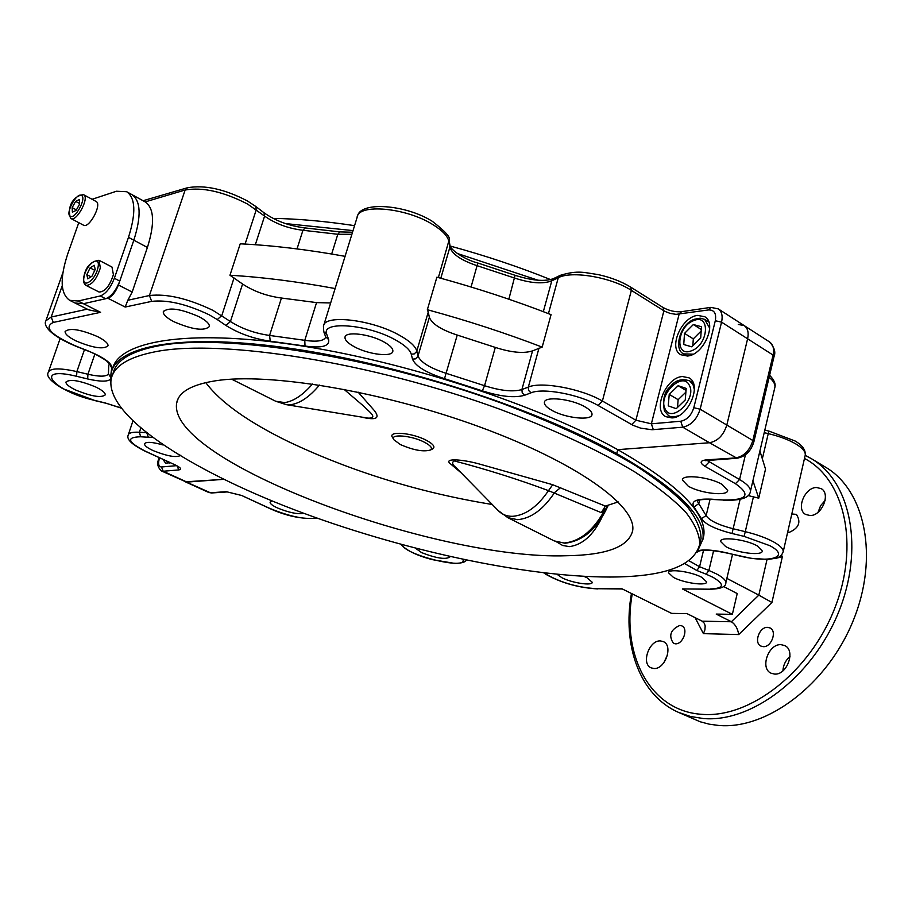 <?xml version="1.0" encoding="UTF-8"?>
<svg xmlns="http://www.w3.org/2000/svg" width="912" height="912" viewBox="0 0 912 912"><rect width="100%" height="100%" fill="white"/><g stroke="black" fill="none" stroke-linecap="round" stroke-linejoin="round"><path stroke-width="1.37" d="M551.692 410.229C546.653 407.368 544.225 404.78 544.396 402.454C544.304 395.911 571.425 398.783 584.968 406.855C589.847 409.682 592.196 412.224 592.013 414.481C591.922 421.048 565.201 418.141 551.692 410.229M354.141 346.64C347.86 343.174 344.816 340.062 344.998 337.315C345.124 330.999 369.827 333.895 383.998 341.989C390.119 345.431 393.072 348.487 392.867 351.154C392.593 357.481 368.277 354.574 354.141 346.64M173.827 321.685C166.634 317.889 163.123 314.583 163.282 311.756C168.367 306.934 180.302 308.587 199.112 316.738C206.158 320.511 209.578 323.771 209.384 326.507C204.322 331.318 192.466 329.711 173.827 321.685M75.833 340.837C68.582 337.189 65.003 334.1 65.105 331.546C69.472 327.636 80.29 329.312 97.538 336.596C104.663 340.222 108.163 343.277 108.026 345.762C103.672 349.661 92.933 348.019 75.833 340.837M180.85 455.168C177.042 457.961 167.751 456.422 152.977 450.539C147.288 447.849 144.461 445.615 144.506 443.859C146 441.545 152.201 441.921 163.111 444.988M75.776 390.062C69.164 386.859 65.881 384.191 65.938 382.06C69.893 378.833 79.8 380.464 95.646 386.962C102.155 390.154 105.359 392.787 105.268 394.862C101.335 398.077 91.496 396.469 75.776 390.062M697.634 315.404C681.538 316.817 668.029 348.133 680.728 354.722L687.477 356.022C703.505 355.053 717.448 323.395 704.805 316.749L697.634 315.404M682.358 376.519C665.897 377.408 652.331 410.069 665.737 416.659L671.996 417.924C688.378 417.502 702.377 384.488 689.039 377.842L682.358 376.519M162.997 459.431L165.574 463.171L170.134 462.703M110.854 381.136L111.013 373.76C115.436 345.58 182.411 332.629 291.452 348.509C400.243 364.287 535.88 408.53 616.74 453.606L615.247 453.72L616.74 453.606L617.755 449.65C677.992 484.375 706.686 512.966 703.825 535.412L702.867 539.665M112.484 368.961C118.583 341.225 186.538 328.833 295.146 344.896C403.514 360.844 537.601 404.814 617.755 449.65L709.502 442.742C717.778 441.123 723.547 435.229 726.807 425.038L747.612 338.808C748.923 332.606 747.783 328.206 744.192 325.595L738.275 324.455M285.365 223.565L353.035 230.599M457.186 253.433L538.114 280.258M436.894 277.168C476.429 287.93 514.482 300.413 551.065 314.629L542.173 347.107C505.362 332.994 467.092 320.522 427.352 309.704L436.894 277.168M427.352 309.704L428.241 312.109L416.659 351.53L414.23 353.924L411.255 354.187C410.012 349.889 404.882 345.203 395.842 340.142C367.958 324.068 319.918 320.488 326.838 334.544L323.76 331.66L323.441 326.314C323.555 313.91 372.21 319.519 399.901 335.513C409.853 341.122 415.496 346.309 416.818 351.074L418.027 356.045C420.66 362.326 430.065 368.095 446.23 373.35L484.557 385.696C500.677 390.826 513.125 392.114 521.903 389.549L532.54 350.881L542.173 347.107M457.243 335.057L495.307 347.415L484.557 385.696L482.311 390.838L444.509 378.674L457.243 335.057C441.191 329.791 431.9 323.874 429.37 317.308L428.241 312.109M532.54 350.881C523.739 353.719 511.324 352.568 495.307 347.415M335.114 288.545C296.993 281.523 261.938 277.088 229.961 275.253L240.232 243.823C272.152 245.339 307.105 249.512 345.078 256.34M255.326 244.724L264.605 216.098L247.631 204.071C223.406 191.645 202.567 186.96 185.136 190.015L145.179 201.894C154.196 208.198 154.937 223.383 147.413 247.448L132.172 292.068L127.828 300.265L149.42 295.534C166.782 293.527 187.918 298.452 212.838 310.308L230.428 321.526C241.76 328.696 254.813 333.336 269.576 335.445L281.443 298.03L316.544 302.602L330.657 302.966M229.961 275.253L242.581 284.02C253.775 291.384 266.726 296.047 281.443 298.03M92.089 199.295L116.462 191.235L126.665 191.714C135.535 197.95 136.139 213.169 128.478 237.348L114.353 278.274C110.523 287.93 105.826 293.835 100.263 295.978L78.09 301.017L100.594 312.314L88.669 309.841L75.001 303.001L83.448 303.707L107.844 298.235C112.028 296.639 115.562 292.228 118.423 284.989L133.825 240.198C141.451 216.053 140.813 200.845 131.898 194.598C140.813 200.845 141.451 216.053 133.825 240.198L119.768 281.067C115.949 290.711 111.253 296.594 105.678 298.726L83.448 303.707L75.001 303.001L69.665 300.322C60.329 293.778 59.725 278.194 67.853 253.547L78.774 222.688M176.472 465.667L161.504 466.99L163.18 471.242L161.572 470.991L210.398 492.754L226.324 491.693L241.623 495.455L269.519 508.28C289.207 516.409 304.654 519.68 315.848 518.119L316.453 517.913M177.042 465.986L178.832 469.919L163.18 471.242L186.994 482.095L223.736 479.324L185.375 481.832L208.768 492.48L211.63 492.97M127.828 300.265L125.172 307.048L107.844 298.235M825.542 467.195C865.249 490.303 879.259 557.221 853.153 620.776C827.412 684.433 767.049 729.748 718.713 725.462L709.228 724.174L700.188 721.768L678.175 712.226L690.384 716.467L703.517 718.553C751.784 722.68 812.318 676.909 838.31 612.83C864.644 548.842 850.896 481.661 811.304 458.622L825.542 467.195M759.913 450.973L765.521 469.121L758.738 498.18L748.193 495.581M725.656 546.55L720.503 541.397C720.161 536.267 746.005 539.38 757.313 545.923L762.295 550.985C762.466 556.126 736.953 552.991 725.656 546.55M583.908 576.361L587.032 577.752L592.287 582.312C592.412 586.028 572.234 583.007 562.1 577.843L557.05 574.309M449.73 556.502L449.798 557.061C445.478 559.729 436.073 558.247 421.583 552.604L415.564 548.26M303.799 513.308C297.757 514.459 288.91 512.647 277.259 507.87C272.437 505.59 270.055 503.709 270.1 502.227L272.141 500.962M688.241 486.176L682.37 479.974C682.096 473.966 709.639 476.953 722.042 484.386L727.708 490.462C727.799 496.493 700.621 493.472 688.241 486.176M673.512 577.433L668.473 572.759C668.165 568.438 691.239 571.562 701.795 577.319L706.686 581.913C706.868 586.234 684.046 583.11 673.512 577.433M675.393 643.815L673.466 643.359C668.371 635.664 670.491 629.679 679.839 625.404L681.845 625.883C688.674 628.664 682.963 644.556 675.393 643.815M663.822 662.785L667.584 654.691M653.779 668.496L651.122 667.846C640.828 663.822 649.196 639.871 660.493 640.931L663.332 641.615C673.58 645.662 665.053 669.761 653.779 668.496M791.821 513.98L796.404 514.379C801.272 522.109 798.889 528.094 789.256 532.346L787.672 532.163M818.11 512.213L820.583 505.715L825.132 500.426M810.164 515.531L805.718 514.482C795.743 509.58 804.601 487.418 816.468 487.51L821.119 488.604C831.049 493.54 821.997 515.839 810.164 515.531M763.23 646.654L760.927 646.084C753.563 642.96 759.4 626.681 767.619 627.353L770.024 627.946C777.366 631.093 771.438 647.429 763.23 646.654M782.906 670.879C783.26 665.065 785.631 660.242 789.997 656.435M774.482 674.071L771.107 673.216C759.696 668.462 768.463 643.53 781.094 644.67L784.708 645.571C796.051 650.37 787.09 675.439 774.482 674.071M758.738 498.18L752.924 480.692M723.512 586.462L737.215 593.575L732.359 614.346L682.415 588.935L710.904 589.209L682.415 588.935M726.864 578.379L758.83 595.126L767.038 559.444M732.359 614.346L716.205 614.084L731.39 621.756L758.83 595.126L771.928 602.479L738.697 634.57C737.762 628.596 735.323 624.332 731.39 621.756L702.172 621.175L687.021 613.628L671.62 613.388L621.961 588.787L596.779 588.719L622.36 588.981M736.987 458.234L709.502 442.742L617.755 449.65L616.74 453.606C677.035 488.239 705.774 516.716 702.958 539.038L697.805 550.711M524.605 395.261L522.234 392.924L521.903 389.549L528.31 387.076C541.397 381.239 581.799 388.763 602.399 401.029L635.903 420.215L651.373 423.818L680.762 421.23L682.735 427.181L709.502 442.742C717.778 441.123 723.547 435.229 726.807 425.038L747.612 338.808C748.923 332.606 747.783 328.206 744.192 325.595L769.534 341.932C773.148 344.554 774.334 348.931 773.068 355.076L721.563 322.153L700.142 409.203C696.802 419.486 691 425.482 682.735 427.181L652.012 429.746L640.691 428.15L632.962 425.288L598.169 405.521C579.473 394.451 542.936 387.611 531.023 392.821L524.605 395.261C514.642 398.122 500.551 396.64 482.311 390.838M775.223 558.475L782.371 556.696L771.928 602.479M738.697 634.57L703.414 633.635L704.908 629.896L705.181 625.94L704.36 623.318L702.172 621.175M601.703 517.925C593.074 535.355 582.289 544.92 569.373 546.619L562.681 545.49L556.765 541.99M215.563 380.783C269.245 372.335 383.268 391.453 479.997 427.021C576.92 462.521 636.827 506.092 632.677 530.567C628.881 546.687 606.993 555.077 567.002 555.727C435.765 560.652 167.352 461.255 176.62 403.229C178.513 392.103 191.497 384.613 215.563 380.783M112.917 374.148C115.414 360.662 130.644 351.223 158.597 345.819C224.728 332.971 373.806 356.398 501.52 403.161C555.556 423.442 600.598 444.463 636.644 466.249C658.122 480.328 674.903 493.688 686.964 506.308C696.289 518.335 700.986 529.12 701.043 538.673L699.892 543.461M609.786 577.034C523.545 576.954 398.681 549.526 293.516 509.432C189.001 469.452 106.168 416.043 111.059 379.745C113.339 366.236 128.558 356.809 156.704 351.473C222.802 338.911 371.959 362.531 499.844 409.226C553.937 429.484 599.047 450.448 635.151 472.142C656.663 486.153 673.478 499.445 685.585 511.997C694.933 523.944 699.652 534.649 699.743 544.111C694.214 565.964 664.232 576.943 609.786 577.034M273.11 218.401C297.893 218.777 325.048 221.194 354.563 225.652M450.106 246.012C485.503 255.645 519.418 267.011 551.863 280.098M432.231 449.126L432.847 448.818C435.389 446.869 433.28 444.064 426.508 440.382C412.144 432.607 387.076 430.624 392.605 437.578L393.722 439.447M205.77 382.595C220.237 402.078 247.733 421.732 288.272 441.556C351.793 471.686 419.782 492.662 492.241 504.496M461.233 472.906L449.662 463.148C444.623 458.041 462.715 459.511 478.025 463.638L552.718 484.717L605.351 506.092L618.211 501.931M608.19 505.362L603.926 511.518L601.293 512.669L548.488 490.645C518.278 479.37 486.871 469.452 454.267 460.913C451.634 462.361 452.227 464.596 456.057 467.628L498.112 510.481L507.836 517.663L554.177 540.896L564.072 543.016C579.451 541.603 592.732 531.103 603.926 511.518L604.656 506.32M400.357 444.543C413.33 450.209 423.373 452.033 430.475 450.004C432.778 448.248 430.852 445.706 424.707 442.377C411.677 435.332 388.945 433.508 393.938 439.812L400.357 444.543M606.127 508.805L606.982 505.681M498.112 510.481C501.988 514.539 506.912 516.488 512.875 516.306C525.734 515.155 537.613 506.593 548.488 490.645L552.718 484.717M507.836 517.663L517.617 519.669C531.069 518.449 543.37 509.443 554.53 492.628L560.686 487.532M601.293 512.669L605.351 506.092M366.955 417.958L367.798 418.106C379.278 418.642 368.003 410.788 363.751 406.216L343.995 389.31M358.142 392.149L374.444 410.696C380.452 418.483 375.983 420.58 361.027 416.978M701.18 330.988L693.302 338.876L692.824 345.808M683.738 344.519L691.809 346.834L700.712 337.919L701.465 326.735L693.348 324.535L684.524 333.404L683.738 344.519M693.302 338.876L684.524 333.404M701.282 329.528L693.348 324.535M685.254 399.935L686.189 388.409L678.14 385.696L669.226 394.406L668.245 405.851L676.237 408.679L685.254 399.935M685.881 392.171L678.14 399.684L677.502 407.447M678.14 399.684L669.226 394.406M686.018 390.416L678.14 385.696M78.09 301.017L69.665 300.322M95.931 201.381L96.273 201.563C102.133 204.664 89.011 228.901 83.494 225.184L83.254 225.036M76.118 210.41L79.606 204.106L79.355 199.591L75.628 201.37L72.151 207.64L72.39 212.165L76.118 210.41M76.391 209.897L72.151 207.64M79.572 203.479L75.628 201.37M98.998 260.273L111.982 267.034L113.396 274.649C109.668 286.14 104.891 291.931 99.055 292.022L86.002 285.388C91.793 285.251 96.581 279.425 100.354 267.889L98.998 260.273C90.79 261.402 85.751 266.863 83.881 276.655M87.746 278.844L91.941 276.245L95.201 269.439L94.267 265.289L90.083 267.9L86.834 274.66L87.746 278.844M91.018 276.803L86.834 274.66M94.78 270.328L90.083 267.9M440.804 278.24L449.89 247.198L448.921 241.577C447.826 236.197 442.445 230.531 432.801 224.569C406 207.537 357.823 203.296 357.094 217.455L323.828 325.037M245.089 244.074L256.272 209.737L255.702 206.408L247.357 200.925C224.705 189.115 204.755 184.726 187.507 187.747L185.136 190.015L149.42 295.534L151.677 301.37L125.172 307.048M120.851 408.006L105.017 402.899L120.715 407.824M108.984 363.592C107.114 362.269 110.705 362.531 95.589 354.346L88.304 350.983L96.113 354.403C107 359.887 112.21 364.401 111.731 367.958L110.911 374.365M234.042 277.943L221.776 315.609L217.261 319.565L209.144 314.777C186.572 304.072 167.42 299.603 151.677 301.37M631.708 424.616L635.903 420.215L663.89 310.798L631.366 290.369C611.393 277.271 571.539 270.476 558.269 277.727L560.321 275.333C578.39 269.838 584.66 272.756 598.067 274.569C610.664 277.351 621.517 281.523 630.637 287.086L663.115 307.526C669.112 310.787 675.233 312.166 681.503 311.687L679.109 314.23L651.373 423.818L653.323 429.677M531.023 392.821L528.641 390.461L528.208 387.543L538.969 348.167M444.509 378.674C426.212 372.734 415.541 366.225 412.498 359.134L415.462 358.872L417.867 356.489L429.37 317.308M316.544 302.602L304.79 340.324L305.007 346.047L270.26 341.191L269.576 335.445L304.79 340.324C316.795 342.068 323.783 341.031 325.744 337.201M270.26 341.191C253.559 338.785 238.784 333.541 225.925 325.459L230.428 321.526L242.581 284.02M225.925 325.459L217.261 319.565M323.977 332.276L325.584 336.722L328.651 339.595C329.791 346.207 321.913 348.361 305.007 346.047M326.838 334.544L328.651 339.595M412.498 359.134L411.255 354.187M630.637 287.086L631.366 290.369L602.399 401.029L598.169 405.521M753.871 441.818L752.845 440.507L700.142 409.203L693.804 407.732L715.304 320.739L721.563 322.153C722.908 315.894 721.802 311.471 718.246 308.872L710.836 307.378L708.442 309.943L676.077 314.355L670.172 313.409L664.757 311.3L663.89 310.798L663.115 307.526M548.443 313.614L558.269 277.727L551.783 280.85C542.936 284.179 530.602 283.256 514.778 278.114L477.181 265.711C461.324 260.422 452.227 254.254 449.89 247.198L450.038 245.807C450.653 249.66 464.413 259.658 477.831 263.009L471.059 287.006M543.324 311.653L551.783 280.85L553.823 278.468L559.911 275.527M508.85 299.216L515.075 275.299C531.924 280.645 544.715 281.762 553.436 278.65M438.364 277.567L449.069 240.175L449.924 245.168M331.672 254.003L337.816 234.27L302.944 230.269C288.329 228.513 275.549 223.793 264.605 216.098L264.024 212.781C275.652 220.955 289.366 226.005 305.167 227.932L302.944 230.269L297.027 248.896M351.895 234.293L337.816 234.27L339.777 231.899L352.534 232.229M146.114 432.641L139.399 432.242L140.63 436.78C125.81 437.144 127.452 441.978 145.555 451.28L145.145 451.223C132.001 444.668 126.346 439.31 128.17 435.149C128.729 432.869 132.468 431.889 139.399 432.242L140.733 428.252M94.894 354.004L87.928 374.239L76.859 371.594L76.619 376.303C32.148 365.359 52.588 390.906 94.335 400.322L62.768 388.637C50.787 381.512 45.953 376.097 48.29 372.381C50.126 368.049 59.656 367.787 76.859 371.594L84.463 349.627M110.671 379.107C107.81 381.843 100.149 381.797 87.666 378.959L87.928 374.239C99.488 376.85 106.328 376.77 108.425 374M87.278 309.145L51.175 317.045L53.318 322.438C43.343 327.169 51.129 335.149 76.699 346.4L76.471 346.469C49.544 335.365 43.24 325.424 45.828 320.864L51.175 317.045L62.255 285.638M100.594 312.314L53.318 322.438M76.699 346.4L88.304 350.983M109.189 363.181L111.731 367.958M108.779 364.982L108.425 373.943L110.648 377.203M87.666 378.959L76.619 376.303M94.335 400.322L105.017 402.899M146.946 433.291L148.337 437.247L140.63 436.78M152.179 437.27L148.337 437.247M145.145 451.223L175.503 465.052C180.872 467.719 181.978 469.349 178.832 469.919M145.555 451.28L175.503 465.052M161.572 470.991C157.594 467.48 156.693 463.353 158.905 458.611L159.566 457.847M161.504 466.99C158.597 466.705 157.89 463.832 159.395 458.36M147.413 247.448L128.478 237.348M132.172 292.068L118.423 284.989M448.955 239.56L449.069 240.175C451.098 237.793 445.512 231.511 432.299 221.308C405.988 204.664 360.776 201.028 357.561 215.962M708.442 309.943C714.233 309.795 716.524 313.397 715.304 320.739M693.804 407.732C691.307 415.439 686.953 419.942 680.762 421.23M632.255 593.883C621.186 655.169 650.188 711.349 702.08 714.335C749.892 718.348 809.81 672.178 834.662 608.475C859.879 544.874 844.637 479.245 804.475 458.462M796.108 444.121C788.8 439.801 779.521 436.301 768.257 433.622L768.827 431.057L795.196 441.043C802.343 445.33 805.695 449.981 805.262 454.985C805.581 451.702 802.526 448.088 796.108 444.121M697.828 550.688C704.452 549.241 714.187 549.993 727.035 552.934L738.697 555.75C769.363 563.605 791.536 557.107 769.819 545.672L744.112 536.381L745.264 531.662C756.686 534.455 766.137 537.875 773.638 541.933C780.227 545.65 783.419 548.921 783.203 551.76L805.102 455.715M710.129 589.004C724.162 588.377 725.097 584.478 712.945 577.285L706.139 574.195L708.886 570.456L716.399 573.876C722.863 577.319 725.998 580.294 725.827 582.802L725.701 583.304M689.039 560.823L699.584 566.728L708.886 570.456L713.617 550.654M762.694 457.311L768.257 433.622L764.21 432.676M744.112 536.381L732.005 533.486C715.327 529.165 705.124 524.218 701.385 518.632L694.009 506.912C690.521 501.133 696.335 498.556 711.463 499.183L712.078 499.457C693.485 499.058 698.877 501.68 697.327 501.247L706.139 515.611C709.399 520.57 718.405 524.947 733.145 528.755L745.264 531.662L753.437 496.823M711.463 499.183L722.851 499.993C747.236 500.357 751.431 494.92 735.437 483.679L704.908 466.294L709.057 462.076L709.547 460.047M706.754 460.252L739.564 479.541L745.423 454.837M774.698 388.056L774.938 387.087C775.291 384.112 773.353 380.84 769.135 377.294M735.437 483.679L739.564 479.541C747.076 483.93 750.69 487.863 750.416 491.34L750.211 492.195M694.009 506.912L698.74 503.686L699.618 500.084M701.385 518.632L706.139 515.611L710.06 499.343M732.005 533.486L740.065 499.525M706.139 574.195L696.836 570.479L699.584 566.728L703.54 550.255M696.836 570.479L684.707 563.639M697.167 551.942L698.227 551.315M722.851 499.993L712.147 499.457M704.908 466.294C699.538 462.829 699.926 460.685 706.082 459.887L707.438 460.195M706.082 459.887L735.631 457.927C743.907 456.388 749.653 450.585 752.845 440.507L773.068 355.076L774.049 356.501M597.611 588.913L597.531 588.913C578.653 587.773 561.655 583.03 546.562 574.697L547.565 575.05C562.043 583.007 578.447 587.567 596.779 588.719M544.361 572.941L547.565 575.05M464.881 559.786L462.908 559.375M401.348 544.498L402.352 544.931C404.689 554.884 466.784 570.217 463.034 559.865M241.623 495.455L269.086 508.201C286.254 516.135 302.431 519.464 317.615 518.21L315.848 518.119M241.19 495.376L226.324 491.693M781.481 555.191L782.371 556.696M703.414 633.635L695.104 617.652M312.485 384.02C302.875 395.078 293.618 401.269 284.704 402.602L275.652 401.234L286.402 404.666L290.951 404.666C300.173 403.286 309.67 396.754 319.439 385.069M694.328 319.291C679.714 324.227 673.489 349.832 683.669 353.902L693.211 354.175M709.707 328.195L704.668 319.36L700.199 318.185L694.442 319.257M691.535 350.767C708.647 344.861 710.676 313.044 693.61 320.648C676.829 326.587 674.504 357.937 691.535 350.767M169.313 463.068L167.876 462.407L170.031 462.658M694.385 389.663L693.017 384.59L689.632 380.84C681.538 378.32 675.062 380.281 670.217 386.722C664.346 391.465 662.42 399.581 664.449 411.073M689.347 385.331C682.7 370.671 657.609 395.238 665.11 408.895C671.437 423.932 697.167 399.114 689.347 385.331M664.495 411.164L668.656 415.747L670.514 416.556L674.048 416.921L678.722 415.724M105.678 298.726L100.263 295.978M119.768 281.067L114.353 278.274M70.144 216.212C65.094 213.294 77.007 191.771 81.601 195.533C86.788 198.326 74.67 220.18 70.144 216.212M83.494 225.184L70.577 218.321C66.348 205.542 74.864 195.043 83.63 194.723L83.801 194.826C89.604 197.893 76.426 222.243 70.965 218.549L70.737 218.413M84.155 276.336C86.64 263.294 101.038 254.186 97.926 267.752C95.384 280.999 80.917 289.902 84.155 276.336M544.396 402.454L544.555 401.873M344.998 337.315L345.192 336.676M163.282 311.756L163.476 311.174M128.364 434.602L132.844 421.196M48.53 371.686L60.112 338.648M46.159 319.952L62.917 272.563M76.471 346.469L88.076 351.052M94.597 400.516L105.279 403.093M175.081 464.983L178.376 466.579M159.212 457.687L158.916 458.565M145.179 201.894L126.665 191.714M143.07 200.731L187.142 187.849M255.702 206.408L264.024 212.781M305.167 227.932L339.72 231.887M477.831 263.009L515.075 275.299M681.503 311.687L710.642 307.401M718.246 308.872L744.192 325.595M811.304 458.622L805.205 455.339M723.467 500.255C740.806 500.779 749.801 497.804 750.416 491.34L774.938 387.087C775.781 383.667 774.003 379.734 769.603 375.277M710.904 589.209C721.061 588.844 726.043 586.712 725.827 582.802L732.518 554.393M696.973 552.284L697.897 551.578C701.852 549.343 711.554 549.845 727.001 553.06L751.237 558.326L767.95 559.421L776.226 558.201L779.327 556.89L781.561 555.089L783.203 551.76M706.002 459.887L705.101 460.674L736.839 458.246C745.378 456.741 751.066 451.235 753.893 441.727L774.071 356.398C775.838 352.123 774.334 347.301 769.534 341.932M764.815 430.122L768.827 431.057M543.791 572.884L546.562 574.697M400.847 544.361C406.296 550.415 416.716 555.499 432.094 559.603L454.7 563.411C461.677 563.228 465.553 562.111 466.306 560.093M208.768 492.48L211.493 492.97L227.419 491.921M702.958 539.038L703.825 535.412M631.446 593.484C622.155 645.183 639.586 695.024 678.175 712.226M701.043 538.673L699.743 544.111M178.068 398.818L176.62 403.229M554.177 540.896L564.973 543.233C583.315 541.055 597.736 528.424 608.224 505.351M430.475 450.004L432.847 448.818M367 417.97L286.402 404.666M231.659 379.187L275.652 401.234M708.806 321.959L705.329 319.747M687.181 356.056L683.669 353.902M167.876 462.407L165.893 460.765M693.28 383.051L689.632 380.84M672.338 417.89L668.656 415.747M83.63 194.723L96.102 201.461M83.87 276.735C82.924 280.793 83.63 283.666 86.002 285.388"/></g></svg>
